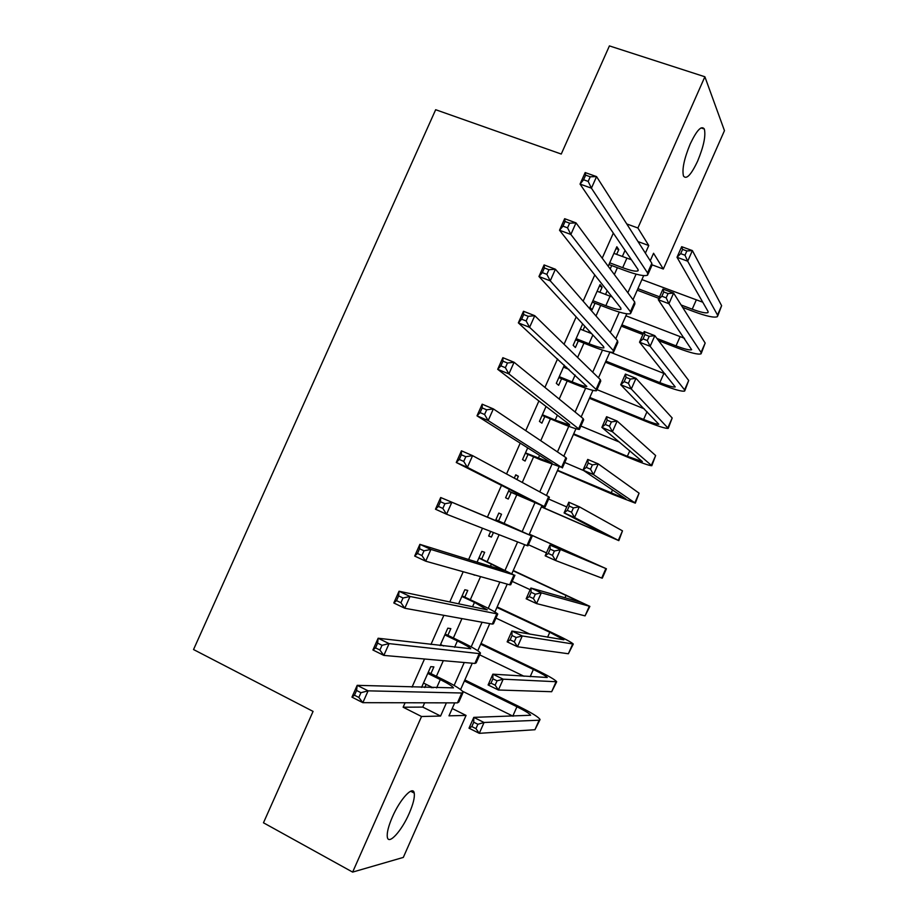 <?xml version="1.0" encoding="UTF-8"?>
<svg xmlns="http://www.w3.org/2000/svg" width="918" height="918" viewBox="0 0 918 918"><rect width="100%" height="100%" fill="white"/><g stroke="black" fill="none" stroke-linecap="round" stroke-linejoin="round"><path stroke-width="1.38" d="M392.411 816.917C400.145 798.993 413.111 785.097 414.236 793.106C414.879 797.352 413.203 804.122 409.199 813.405C401.694 830.905 388.555 845.432 387.339 837.17C386.719 832.947 388.417 826.189 392.411 816.917M690.21 143.977C696.785 130.184 701.49 125.192 704.335 129.013C705.931 135.726 703.704 146.421 697.634 161.109C691.093 174.925 686.366 179.894 683.474 176.015C681.89 169.428 684.139 158.745 690.21 143.977M452.218 708.512L466.057 715.42L403.312 857.412L352.638 872.1L263.466 822.792L313.072 711.404L193.537 649.542L435.671 109.712L561.254 154.052L609.414 45.9L704.875 76.768L724.463 130.643L663.324 269.02L653.559 253.265L650.242 260.758M652.285 264.912L663.324 269.02M430.921 673.594L433.881 666.893L430.749 666.663L421.557 687.41M447.869 635.325L450.841 628.635L447.812 628.164L440.089 645.572M464.806 597.125L467.755 590.446L464.841 589.735L458.598 603.815M481.698 558.982L484.658 552.315L481.847 551.362L477.073 562.126M471.749 574.14L474.629 574.955M498.566 520.908L501.515 514.252L498.818 513.059L495.513 520.506M490.682 531.43L488.64 536.032L491.405 537.087L493.436 532.497M516.891 479.552L518.36 476.247L515.755 474.824L514.287 478.14M509.318 489.351L505.6 497.763L508.262 499.048L511.2 492.392M527.701 447.881L522.526 459.551L525.085 461.065L528.022 454.433M546.049 406.479L539.44 421.396L541.884 423.152L544.822 416.531M564.363 365.146L556.308 383.322L558.649 385.308L561.587 378.686M582.643 323.893L573.165 345.294L575.391 347.52L578.317 340.922M599.867 292.28L602.116 287.196L600.062 284.603L589.976 307.346L592.11 309.802L595.025 303.204M613.327 233.115L602.208 258.199M594.772 274.964L583.148 301.184M576.183 316.894L564.054 344.25M557.559 358.904L544.925 387.407M538.9 400.982L525.75 430.645M520.208 443.142L506.541 473.963M501.48 485.381L487.412 517.121M482.489 528.229L468.628 559.498M463.2 571.742L449.797 601.956M443.864 615.324L430.944 644.493M424.506 658.998L412.044 687.112M405.102 702.763L403.128 707.216L422.762 707.09L424.655 702.809M431.334 687.731L431.621 687.077M436.394 676.302L443.325 660.662M453.377 637.976L461.949 618.606M470.314 599.718L480.55 576.619M487.24 561.529L499.117 534.712M504.12 523.398L516.777 494.836M522.262 482.443L533.61 456.82M540.748 440.709L550.421 418.872M559.2 399.055L567.209 380.981M577.617 357.481L583.963 343.148M588.702 332.454L589.299 331.111M596 315.976L600.682 305.384M605.536 294.449L607.188 290.708M614.349 274.551L617.389 267.689M622.335 256.512L625.055 250.384M616.655 254.389L618.789 249.581L616.839 246.747L608.186 266.254M610.206 268.963L611.709 265.554M583.056 330.239L584.812 326.257M566.211 368.256L566.647 367.257M424.747 687.513L426.147 684.358M352.638 872.1L421.546 716.51L440.583 716.04L446.412 702.855M403.128 707.216L421.546 716.51M626.753 223.946L637.895 227.997L704.875 76.768M645.388 253.15L648.762 245.531L637.895 227.997M454.123 685.425L464.256 662.509M471.186 646.857L482.076 622.243M488.227 608.347L499.862 582.058M505.244 569.894L517.614 541.93M522.216 531.522L534.942 502.777M539.761 491.876L551.867 464.508M557.444 451.908L568.77 426.308M575.093 412.021L585.65 388.165M592.718 372.192L602.495 350.091M610.298 332.442L619.306 312.086M627.855 292.762L636.094 274.138M454.72 702.867L448.982 715.833L466.057 715.42M643.679 275.607L633.018 299.716M626.787 313.807L615.76 338.731M665.32 373.993L609.919 352.064L598.479 377.814M592.925 390.379L581.163 416.967M575.942 428.763L563.813 456.189M558.936 467.205L546.439 495.479M541.907 505.726L529.112 534.655M524.671 544.684L512.026 573.28M507.229 584.123L494.917 611.985M489.753 623.643L477.773 650.747M472.254 663.221L460.595 689.567M638.01 241.572L648.762 245.531M422.762 707.09L440.583 716.04M616.035 248.56L618.789 249.581M599.374 286.152L602.116 287.196M515.652 475.076L518.36 476.247M488.709 535.86L491.405 537.087M473.091 574.519L474.526 575.184M609.713 262.823L622.679 267.689C630.941 270.695 636.036 271.751 637.976 270.821L637.907 269.33L580.038 184.082L585.168 172.561L596.562 176.612L651.837 263.259L651.872 265.509L648.062 274.138M613.901 253.368L631.412 259.76M590.24 176.772L585.661 175.143L583.607 179.767L588.174 181.408L590.24 176.772L596.562 176.612L591.421 188.167L647.557 272.933L647.626 275.125C644.688 276.513 637.023 274.93 624.607 270.397L608.955 264.522M588.174 181.408L591.421 188.167L580.038 184.082L583.607 179.767M585.661 175.143L585.168 172.561M681.133 304.994L692.218 309.182C700.813 312.349 706.08 313.474 708.007 312.568L708.053 311.454L677.014 257.281L681.684 246.69L692.379 250.591L687.697 261.205L717.509 315.023L717.417 316.641C714.491 318.007 706.573 316.308 693.652 311.546L682.648 307.381M658.86 298.373L637.241 290.18M641.911 279.6L702.752 302.206M637.918 288.642L659.549 296.824M686.871 250.958L682.579 249.386L680.697 253.643L684.989 255.215L686.871 250.958L692.379 250.591L721.617 305.683L717.784 315.826M684.989 255.215L687.697 261.205L677.014 257.281L680.697 253.643M682.579 249.386L681.684 246.69M592.925 300.702L605.846 305.683C614.085 308.792 619.111 309.986 620.947 309.297L620.809 307.989L559.521 230.246L564.65 218.702L576.011 222.879L634.705 301.988L634.866 303.973L630.976 312.763M597.125 291.236L612.099 296.939M569.608 223.189L565.052 221.502L562.986 226.149L567.542 227.836L569.608 223.189L576.011 222.879L570.858 234.457L630.425 311.684L630.609 313.6C627.82 314.644 620.247 312.831 607.888 308.161L592.282 302.148M567.542 227.836L570.858 234.457L559.521 230.246L562.986 226.149M565.052 221.502L564.65 218.702M576.102 338.65L588.989 343.757C597.193 346.947 602.162 348.301 603.906 347.83L603.665 346.706L538.958 276.502L544.099 264.935L555.401 269.238L617.55 340.785L617.825 342.494L613.867 351.456M580.314 329.16L591.571 333.59M548.941 269.697L544.397 267.964L542.331 272.623L546.864 274.356L548.941 269.697L555.401 269.238L550.249 280.851L613.258 350.492L613.568 352.145C610.929 352.845 603.459 350.791 591.135 345.994L575.586 339.832M546.864 274.356L550.249 280.851L538.958 276.502L542.331 272.623M544.397 267.964L544.099 264.935M559.257 376.655L572.109 381.888C580.279 385.158 585.179 386.673 586.82 386.444L518.349 322.861L523.501 311.259L534.769 315.7L600.361 379.65L600.762 381.085L596.734 390.207M563.48 367.154L568.942 369.357M528.217 316.308L523.696 314.53L521.631 319.189L526.152 320.979L528.217 316.308L534.769 315.7L529.594 327.336L596.057 389.381L596.493 390.747C594.015 391.102 586.636 388.819 574.358 383.885L558.855 377.585M526.152 320.979L529.594 327.336L518.349 322.861L521.631 319.189M523.696 314.53L523.501 311.259M542.389 414.729L555.195 420.077L569.711 425.103L569.309 424.357L497.694 369.3L502.857 357.687L514.08 362.254L583.148 418.585L583.676 419.744L579.568 429.039M507.459 363.012L502.961 361.176L500.884 365.846L505.382 367.693L507.459 363.012L514.08 362.254L508.905 373.913L579.396 429.417C577.066 429.429 569.78 426.904 557.547 421.844L542.102 415.395M505.382 367.693L508.905 373.913L497.694 369.3L500.884 365.846M502.961 361.176L502.857 357.687M656.932 338.455L676.038 345.879C684.61 349.127 689.808 350.412 691.644 349.724L658.275 299.693L662.968 289.078L673.617 293.083L668.924 303.72L701.042 352.409L701.054 353.82C698.277 354.841 690.451 352.914 677.576 348.025L658.585 340.635M642.887 334.542L621.325 326.154M625.904 315.792L684.518 338.306M621.899 324.846L643.461 333.223M668.052 293.576L663.771 291.97L661.889 296.227L666.17 297.845L668.052 293.576L673.617 293.083L705.162 343.057L701.363 353.132M666.17 297.845L668.924 303.72L658.275 299.693L661.889 296.227M663.771 291.97L662.968 289.078M605.857 361.118L659.835 382.622C668.373 385.962 673.514 387.407 675.246 386.948L639.513 342.173L644.207 331.547L654.832 335.667L650.128 346.315L684.564 389.863L684.656 391.057C682.028 391.745 674.294 389.576 661.476 384.55L605.387 362.185M649.198 336.286L644.929 334.622L643.048 338.891L647.305 340.555L649.198 336.286L654.832 335.667L688.684 380.488L684.908 390.494M647.305 340.555L650.128 346.315L639.513 342.173L643.048 338.891M644.929 334.622L644.207 331.547M589.792 397.448L643.61 419.434C652.113 422.854 657.185 424.46 658.826 424.231L620.717 384.745L625.41 374.085L636.002 378.319L631.286 388.991L668.235 428.362C665.757 428.695 658.126 426.296 645.343 421.144L589.425 398.286M596.987 389.645L644.31 408.866M630.299 379.065L626.053 377.367L624.171 381.647L628.405 383.345L630.299 379.065L636.002 378.319L672.183 417.988L668.43 427.914M628.405 383.345L631.286 388.991L620.717 384.745L624.171 381.647M626.053 377.367L625.41 374.085M573.704 433.835L627.35 456.303L642.382 461.57L601.875 427.386L606.591 416.715L617.137 421.052L612.409 431.758L651.791 465.724C649.451 465.713 641.923 463.074 629.186 457.795L573.44 434.432M580.887 426.044L619.524 442.132M611.377 421.924L607.142 420.18L605.249 424.472L609.483 426.216L611.377 421.924L617.137 421.052L655.647 455.546L651.929 465.403M609.483 426.216L612.409 431.758L601.875 427.386L605.249 424.472M607.142 420.18L606.591 416.715M525.486 452.872L552.085 463.28L477.004 415.843L482.179 404.195L493.356 408.9L565.901 457.589L566.544 458.472L562.367 467.928M486.666 409.818L482.179 407.925L480.103 412.607L484.578 414.5L486.666 409.818L493.356 408.9L488.169 420.582L561.587 467.354L540.713 459.872L525.314 453.262M484.578 414.5L488.169 420.582L477.004 415.843L480.103 412.607M482.179 407.925L482.179 404.195M557.582 470.28L625.904 498.979L582.999 470.108L587.727 459.425L598.226 463.877L593.498 474.595L635.313 503.144L613.006 494.504L557.421 470.636M564.765 462.5L583.699 470.578M592.408 464.875L588.197 463.085L586.304 467.377L590.515 469.178L592.408 464.875L598.226 463.877L639.077 493.173L635.405 502.949M590.515 469.178L593.498 474.595L582.999 470.108L586.304 467.377M588.197 463.085L587.727 459.425M508.561 491.073L534.838 502.272L456.269 462.488L461.456 450.818L472.586 455.649L548.62 496.661L549.4 497.258L545.143 506.885M465.816 456.716L461.352 454.777L459.264 459.459L463.728 461.41L465.816 456.716L472.586 455.649L467.388 467.354L545.108 506.966L508.503 491.21M463.728 461.41L467.388 467.354L456.269 462.488L459.264 459.459M461.352 454.777L461.456 450.818M541.436 506.782L609.403 536.445L564.088 512.921L568.827 502.215L579.292 506.77L574.553 517.511L618.812 540.633L541.39 506.897M548.62 499.013L566.739 506.943M573.417 507.906L569.206 506.07L567.313 510.374L571.512 512.21L573.417 507.906L579.292 506.77L622.484 530.856L618.847 540.564M571.512 512.21L574.553 517.511L564.088 512.921L567.313 510.374M569.206 506.07L568.827 502.215M495.846 519.76L521.883 531.568L440.686 497.522L531.315 535.791L495.869 519.703M444.932 503.718L451.771 502.502L446.561 514.218L435.488 509.215L440.686 497.522L440.479 501.721L438.391 506.415L442.843 508.423L444.932 503.718L440.479 501.721M442.843 508.423L446.561 514.218L526.989 545.59L527.919 545.843L532.199 536.146M435.488 509.215L438.391 506.415M554.38 551.018L550.192 549.136L548.287 553.451L552.475 555.333L554.38 551.018L560.324 549.756L555.574 560.508L545.154 555.815L549.893 545.074L606.419 568.781L529.342 534.138M529.319 534.196L596.998 564.581L549.893 545.074L550.192 549.136M528.401 544.741L546.451 552.877M552.475 555.333L555.574 560.508L601.715 578.042L602.288 578.179L606.408 568.816M545.154 555.815L548.287 553.451M478.863 558.075L504.579 570.675L419.882 544.34L430.921 549.434L513.977 574.989L479.012 557.754M424.001 550.811L430.921 549.434L425.7 561.185L414.672 556.056L419.882 544.34L419.572 548.757L417.483 553.474L421.901 555.528L424.001 550.811L419.572 548.757M421.901 555.528L425.7 561.185L509.639 584.8L510.695 584.777L514.918 575.23M414.672 556.056L417.483 553.474M535.309 594.21L531.132 592.282L529.227 596.597L533.392 598.525L535.309 594.21L541.31 592.821L536.548 603.596L526.163 598.777L530.914 588.025L541.31 592.821L589.872 606.373L513.254 570.503M513.128 570.801L580.451 602.162L530.914 588.025L531.132 592.282M512.187 581.392L530.179 589.689M533.392 598.525L536.548 603.596L585.064 615.875L589.804 606.534M526.163 598.777L529.227 596.597M461.857 596.448L474.468 602.38L487.24 609.85L399.032 591.238L410.025 596.47L497.763 614.027C496.156 612.375 489.351 608.703 477.337 603.023L462.121 595.862M403.025 598.008L410.025 596.47L404.792 608.255L393.811 602.977L399.032 591.238L398.619 595.897L396.519 600.624L400.925 602.736L403.025 598.008L398.619 595.897M400.925 602.736L404.792 608.255L492.266 624.091L493.448 623.781L497.613 614.371M393.811 602.977L396.519 600.624M516.191 637.482L512.037 635.508L510.133 639.835L514.287 641.808L516.191 637.482L522.262 635.956L517.5 646.754L507.149 641.831L511.911 631.056L522.262 635.956L573.291 644.034C571.673 642.382 564.604 638.607 552.097 632.697L497.143 606.924M496.913 607.464L549.779 632.261L563.87 639.8L511.911 631.056L512.037 635.508M495.961 618.101L530.099 634.212M514.287 641.808L517.5 646.754L568.38 653.754L573.165 644.321M507.149 641.831L510.133 639.835M440.56 644.516L443.601 645.985M444.828 634.9L457.394 640.948C465.346 644.826 469.809 647.431 470.762 648.751L378.136 638.24L389.083 643.61L479.219 653.605L480.493 653.088C479.035 651.08 472.334 647.167 460.366 641.349L445.207 634.04M382.014 645.297L389.083 643.61L383.839 655.406L372.903 650.001L378.136 638.24L377.619 643.139L375.519 647.867L379.903 650.036L382.014 645.297L377.619 643.139M379.903 650.036L383.839 655.406L474.87 663.45L476.167 662.853L480.275 653.582M372.903 650.001L375.519 647.867M497.051 680.835L492.909 678.827L490.992 683.153L495.135 685.172L497.051 680.835L503.19 679.182L498.405 690.003L488.101 684.966L492.863 674.168L503.19 679.182L556.687 681.753C555.218 679.756 548.253 675.74 535.791 669.681L481.009 643.415M480.665 644.184L533.369 669.474C541.666 673.502 546.302 676.187 547.266 677.495L492.863 674.168L492.909 678.827M479.701 654.867L524.063 676.279M495.135 685.172L498.405 690.003L551.672 691.713L556.503 682.166M488.101 684.966L490.992 683.153M423.485 683.038L433.044 687.789M427.765 673.41L440.284 679.584C448.214 683.554 452.597 686.32 453.458 687.869L357.194 685.344L368.095 690.841L461.788 693.01L463.188 692.206C461.892 689.854 455.282 685.7 443.371 679.733L428.258 672.286M360.946 692.688L368.095 690.841L362.839 702.672L351.95 697.129L357.194 685.344L356.574 690.474L354.463 695.213L358.835 697.439L360.946 692.688L356.574 690.474M358.835 697.439L362.839 702.672L457.428 702.878L458.862 701.995L462.901 692.86M351.95 697.129L354.463 695.213M477.876 724.279L473.745 722.214L471.829 726.563L475.949 728.628L477.876 724.279L484.061 722.489L479.276 733.333L469.006 728.181L473.791 717.371L484.061 722.489L539.118 720.217L540.059 719.528C538.74 717.188 531.866 712.919 519.45 706.745L464.852 679.951M464.405 680.972L516.937 706.757C525.199 710.876 529.766 713.711 530.627 715.26L473.791 717.371L473.745 722.214M462.592 691.288L513.082 716.212M475.949 728.628L479.276 733.333L534.942 729.73L539.818 720.068M469.006 728.181L471.829 726.563M626.879 258.199L622.679 267.689M651.837 263.259L647.557 272.933M696.257 300.025L692.218 309.182M721.617 305.683L717.509 315.023M610.057 296.181L605.846 305.683M634.705 301.988L630.425 311.684M592.867 334.99L588.989 343.757M617.55 340.785L613.258 350.492M575.138 375.049L572.109 381.888M600.361 379.65L596.057 389.381M557.364 415.177L555.195 420.077M583.148 418.585L578.833 428.327M680.089 336.699L676.038 345.879M705.162 343.057L701.042 352.409M663.886 373.431L659.835 382.622M688.684 380.488L684.564 389.863M647.041 411.654L643.61 419.434M672.183 417.988L668.04 427.375M629.817 450.727L627.35 456.303M655.647 455.546L651.505 464.944M539.566 455.374L538.258 458.334M565.901 457.589L561.587 467.354M612.558 489.856L611.067 493.23M639.077 493.173L634.935 502.582M521.734 495.64L521.286 496.661M548.62 496.661L544.294 506.438M595.277 529.066L594.761 530.225M622.484 530.856L618.342 540.277M531.315 535.791L526.989 545.59M605.869 568.598L601.715 578.042M491.52 563.881L490.453 566.28M513.977 574.989L509.639 584.8M566.165 595.105L564.96 597.836M589.23 606.408L585.064 615.875M474.468 602.38L472.541 606.752M496.615 614.268L492.266 624.091M549.779 632.261L547.587 637.23M572.557 644.275L568.38 653.754M457.394 640.948L454.582 647.293M479.219 653.605L474.87 663.45M533.369 669.474L530.191 676.692M555.849 682.212L551.672 691.713M440.284 679.584L436.601 687.903M461.788 693.01L457.428 702.878M516.937 706.757L512.829 716.086M539.118 720.217L534.942 729.73M414.236 793.106L410.656 791.224M704.335 129.013L701.031 127.912M638.262 270.156L637.976 270.821"/></g></svg>
